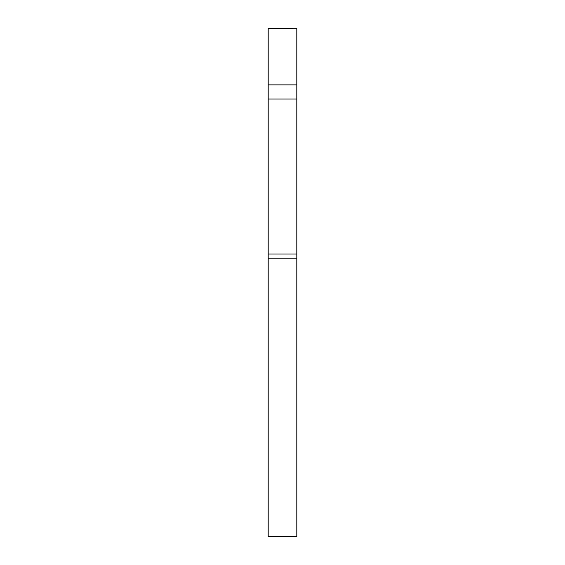 <?xml version="1.0" encoding="UTF-8"?>
<svg xmlns="http://www.w3.org/2000/svg" width="565" height="565" viewBox="0 0 565 565"><rect width="100%" height="100%" fill="white"/><g stroke="black" fill="none" stroke-linecap="round" stroke-linejoin="round"><path stroke-width="0.85" d="M296.809 28.25L268.191 28.391L296.809 28.25M296.809 536.75L268.191 536.75L296.809 536.75L296.809 28.391M268.191 95.746L268.191 93.677M296.809 258.212L268.191 258.212L268.191 28.391M268.191 258.212L268.191 536.75M296.809 84.87L268.191 84.87M296.809 99.045L268.191 99.045M296.809 254.003L268.191 254.003M296.809 536.418L268.191 536.418"/></g></svg>

